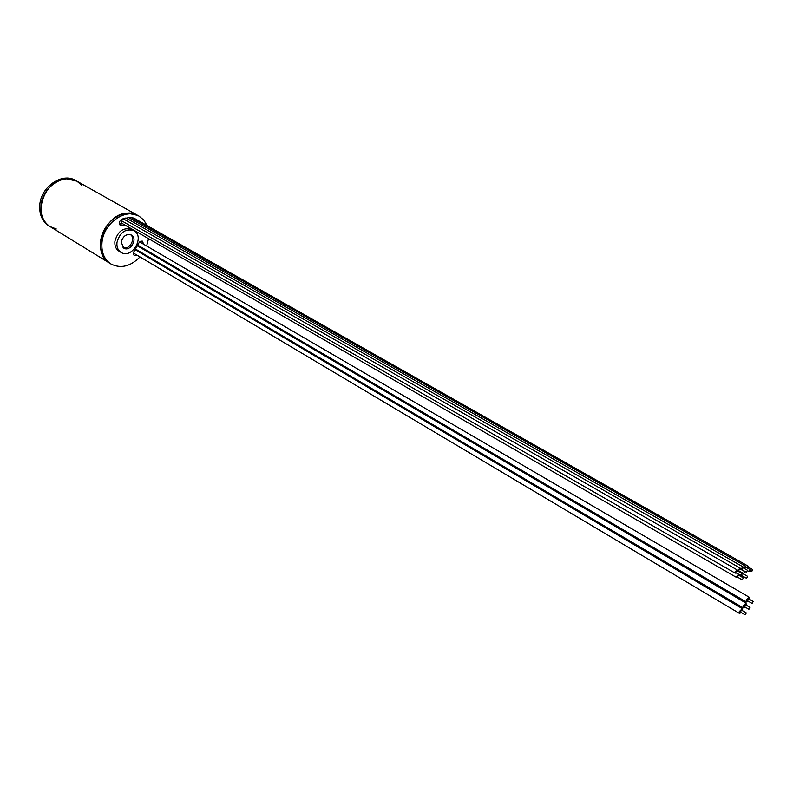 <?xml version="1.0" encoding="UTF-8"?>
<svg xmlns="http://www.w3.org/2000/svg" width="793" height="793" viewBox="0 0 793 793"><rect width="100%" height="100%" fill="white"/><g stroke="black" fill="none" stroke-linecap="round" stroke-linejoin="round"><path stroke-width="1.19" d="M56.273 228.979L50.147 226.629C31.254 216.667 44.309 178.693 66.751 178.861L76.881 181.171L81.917 185.384M127.386 213.148L137.685 215.379C124.392 206.923 102.228 222.308 100.642 241.449C99.809 251.341 102.793 258.577 109.583 263.137C90.481 253.155 104.488 213.376 127.386 213.148M121.23 242.113L123.718 248.1C130.141 252.333 138.23 238.604 131.41 235.045C126.424 233.598 123.034 235.957 121.23 242.113M123.074 247.634C129.209 250.4 136.079 238.723 130.676 234.698M121.993 223.339L119.416 224.211M135.563 219.056L133.581 218.016L129.239 217.52L121.944 219.116C119 221.267 118.553 223.497 120.605 225.797L125.165 225.172M139.429 252.233L139.865 251.629M141.828 248.437L142.175 247.753M135.999 250.201L136.426 249.607M138.388 246.415L138.735 245.741M143.632 244.254L142.413 241.141L140.777 241.191L139.053 242.698L133.135 253.066L134.146 255.505L136.931 255.118M140.183 242.252L140.311 241.429M147.092 225.589L143.82 220.087L139.072 216.162C125.78 207.707 103.596 223.111 102 242.271C101.167 252.174 104.151 259.41 110.941 263.98C120.754 268.886 130.439 266.537 139.994 256.932M142.373 253.968L142.799 253.363M144.752 250.152L145.109 249.478M146.646 246.018L148.529 238.634M116.968 242.46C116.561 247.01 117.939 250.33 121.091 252.422C131.816 259.509 145.307 236.572 133.898 230.644C125.601 228.265 119.961 232.2 116.968 242.46M133.898 230.644L131.816 229.445C123.53 227.066 117.889 230.991 114.906 241.231C114.509 245.78 115.887 249.101 119.029 251.183L121.091 252.422M76.881 181.171C63.688 172.824 42.237 187.237 41.008 205.605C40.364 215.101 43.407 222.109 50.147 226.629L48.918 225.866C42.178 221.356 39.135 214.348 39.779 204.862C40.998 186.514 62.439 172.121 75.632 180.467L139.072 216.162M747.819 567.501L747.72 566.747L746.639 567.6M748.314 567.094L748.096 566.093L746.332 567.431M752.755 570.306L752.656 569.552L751.536 571.515L752.755 570.306M745.361 567.57L745.261 566.817L743.983 568.284M745.866 567.164L745.638 566.162L743.626 568.075M750.307 570.385L750.208 569.632L749.078 571.594L750.307 570.385M742.684 568.234L742.585 567.481L741.455 569.453L746.391 572.268L747.531 570.296L746.391 572.268M743.19 567.828L742.962 566.826L740.811 569.354M739.819 569.483L739.72 568.73L738.58 570.692L743.527 573.527L744.667 571.555L743.527 573.527M740.325 569.077L740.097 568.075L738.035 570.098L738.204 571.356L739.185 571.039M741.544 610.769L741.455 610.065L740.325 611.968L745.162 614.843L746.292 612.93L745.162 614.843M742.436 610.64L742.298 608.627L739.264 611.621L739.472 613.405L741.306 612.553M745.271 605.267L745.182 604.553L744.062 606.467L748.909 609.321L750.029 607.408L748.909 609.321M746.173 605.138L746.025 603.116L743.001 606.11L743.21 607.904L745.043 607.051M748.433 599.389L748.344 598.665L747.224 600.579L752.081 603.423L753.201 601.5L752.081 603.423M749.335 599.24L749.187 597.228L746.163 600.222L746.382 602.016L748.215 601.163M742.843 574.301L742.744 573.547L741.733 574.271M741.564 574.618L741.614 575.51L746.54 578.335L747.67 576.372L746.54 578.335M742.516 572.952L741.812 573.547M740.999 575.262L741.237 576.164L742.208 575.857M738.531 575.797L738.432 575.054L737.292 577.017L742.228 579.852L743.368 577.889L742.228 579.852M739.036 575.401L738.808 574.4L736.747 576.422L736.915 577.671L737.896 577.363M736.915 577.671L121.428 223.021L120.992 222L121.765 220.851M736.836 571.287L736.727 570.534L735.587 572.506L740.543 575.341L741.683 573.369L740.543 575.341M738.204 571.356L737.113 569.88L735.042 571.902L735.21 573.161L736.201 572.853M119.912 224.042L123.084 225.876M50.147 226.629L110.941 263.98M133.868 218.095L748.096 566.093M752.656 569.552L747.72 566.747M751.536 571.515L750.168 570.742M131.291 217.609L745.638 566.162M750.208 569.632L745.261 566.817M749.078 571.594L747.68 570.801M128.595 217.55L742.962 566.826M747.531 570.296L742.585 567.481M125.849 217.906L740.097 568.075M744.667 571.555L739.72 568.73M133.165 252.878L739.472 613.405M135.187 249.726L742.298 608.627M746.292 612.93L741.455 610.065M135.643 249.141L743.21 607.904M137.615 245.969L746.025 603.116M750.029 607.408L745.182 604.553M137.952 245.275L746.382 602.016M139.657 241.934L749.187 597.228M753.201 601.5L748.344 598.665M739.066 574.915L741.237 576.164M747.67 576.372L742.744 573.547M736.162 572.883L738.808 574.4M743.368 577.889L738.432 575.054M120.516 220.137L735.21 573.161M123.084 218.68L737.113 569.88M741.683 573.369L736.727 570.534"/></g></svg>
